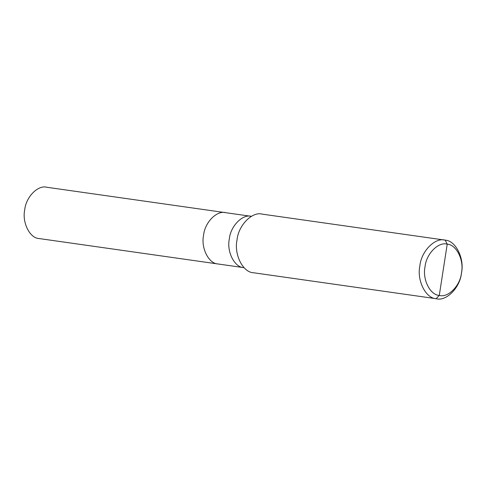 <?xml version="1.0" encoding="UTF-8"?>
<svg xmlns="http://www.w3.org/2000/svg" width="486" height="486" viewBox="0 0 486 486"><rect width="100%" height="100%" fill="white"/><g stroke="black" fill="none" stroke-linecap="round" stroke-linejoin="round"><path stroke-width="0.73" d="M225.759 212.698C216.92 210.043 204.728 222.46 203.579 235.279C200.797 247.817 208.634 263.582 217.825 263.947L243.893 267.652L217.825 263.947C208.634 263.582 200.797 247.817 203.579 235.279C204.728 222.46 216.92 210.043 225.759 212.698C216.92 210.043 204.728 222.46 203.579 235.279C200.797 247.817 208.634 263.582 217.825 263.947L38.971 238.529L217.825 263.947C208.634 263.582 200.797 247.817 203.579 235.279C204.728 222.46 216.92 210.043 225.759 212.698L251.189 216.306M46.905 187.28C38.072 184.631 25.873 197.049 24.725 209.861C21.949 222.4 29.786 238.17 38.971 238.529C29.786 238.17 21.949 222.4 24.725 209.861C25.873 197.049 38.072 184.631 46.905 187.28M244.081 267.683L38.971 238.529M445.212 240.145L447.217 244.166C438.384 241.518 426.186 253.935 425.037 266.747C422.261 279.286 430.098 295.057 439.283 295.415L447.217 244.166C456.409 244.531 464.245 260.296 461.463 272.84C460.315 285.653 448.122 298.07 439.283 295.415L436.142 298.708C425.645 298.301 416.69 280.282 419.861 265.945C421.174 251.305 435.116 237.113 445.212 240.145C435.116 237.113 421.174 251.305 419.861 265.945C416.69 280.282 425.645 298.301 436.142 298.708L439.283 295.415C430.098 295.057 422.261 279.286 425.037 266.747C426.186 253.935 438.384 241.518 447.217 244.166L439.283 295.415C448.122 298.07 460.315 285.653 461.463 272.84C464.245 260.296 456.409 244.531 447.217 244.166L445.212 240.145L444.483 240.041L445.212 240.145C455.71 240.558 464.665 258.576 461.493 272.907C460.181 287.554 446.239 301.739 436.142 298.708L253.309 272.731L436.142 298.708C446.239 301.739 460.181 287.554 461.493 272.907C464.665 258.576 455.71 240.558 445.212 240.145L262.009 214.107M243.577 267.604L244.075 267.677L243.577 267.604C234.386 267.245 226.549 251.475 229.331 238.936C230.479 226.124 242.672 213.706 251.511 216.355C242.672 213.706 230.479 226.124 229.331 238.936C226.549 251.475 234.386 267.245 243.577 267.604M262.373 214.162C252.283 211.131 238.34 225.322 237.028 239.963C233.851 254.3 242.806 272.318 253.309 272.731C242.806 272.318 233.851 254.3 237.028 239.963C238.34 225.322 252.283 211.131 262.373 214.162M436.142 298.708L253.309 272.731M46.589 187.232L225.437 212.649"/></g></svg>
